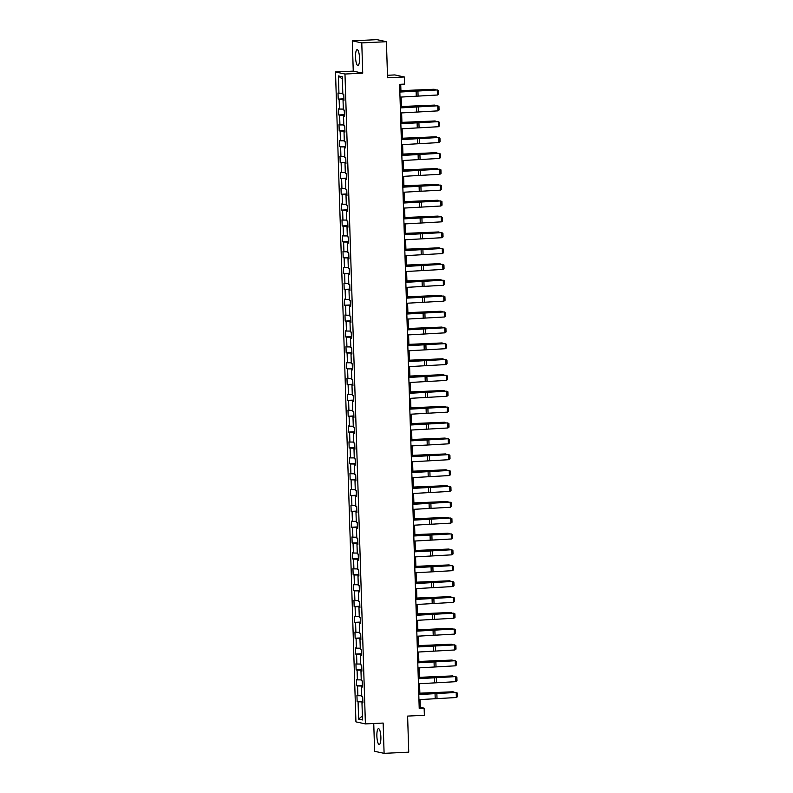 <?xml version="1.0" encoding="UTF-8"?>
<svg xmlns="http://www.w3.org/2000/svg" width="793" height="793" viewBox="0 0 793 793"><rect width="100%" height="100%" fill="white"/><g stroke="black" fill="none" stroke-linecap="round" stroke-linejoin="round"><path stroke-width="1.19" d="M380.868 737.004A7.95 1.982 -92.8 0 0 378.489 728.628A7.95 1.982 -92.8 0 0 376.873 736.132A7.95 1.982 -92.8 0 0 379.252 744.508A7.95 1.982 -92.8 0 0 380.868 737.004M359.526 58.048A7.95 1.982 -92.8 0 0 357.147 49.672A7.95 1.982 -92.8 0 0 355.532 57.185A7.95 1.982 -92.8 0 0 357.911 65.551A7.95 1.982 -92.8 0 0 359.526 58.048M373.751 723.513L374.623 751.298L384.099 753.35L408.742 752.17L407.612 716.089L424.364 715.276L424.146 708.169L420.3 707.336L420.062 699.565M335.508 71.975L355.928 721.858L365.404 723.91L344.975 74.027L335.508 71.975L353.252 71.122L362.728 73.174L361.777 42.891L352.3 40.83L353.252 71.122M352.3 40.83L376.943 39.65L386.419 41.702L387.549 77.783L404.311 76.98L394.835 74.929L387.47 75.285M361.777 42.891L386.419 41.702M362.887 702.548L361.965 702.677L362.897 702.876L362.708 696.779L361.777 696.581L361.469 686.817L362.401 687.025L362.213 680.919L361.271 680.721L360.964 670.967L361.905 671.165L361.707 665.069L360.775 664.861L360.468 655.107L361.4 655.315L361.211 649.209L360.28 649.011L359.972 639.257L360.904 639.455L360.716 633.359L359.774 633.151L359.477 623.397L360.409 623.595L360.21 617.499L359.279 617.301L358.971 607.537L359.913 607.745L359.715 601.649L358.783 601.441L358.476 591.687L359.407 591.885L359.219 585.789L358.287 585.591L357.98 575.827L358.912 576.035L358.723 569.929L357.782 569.731L357.474 559.977L358.416 560.175L358.218 554.079L357.286 553.871L356.979 544.117L357.911 544.325L357.722 538.219L356.791 538.021L356.483 528.257L357.415 528.465L357.227 522.369L356.295 522.161L355.988 512.407L356.919 512.605L356.731 506.509L355.789 506.311L355.482 496.547L356.424 496.755L356.226 490.659L355.294 490.451L354.986 480.697L355.918 480.895L355.73 474.799L354.798 474.601L354.491 464.837L355.423 465.045L355.234 458.939L354.293 458.741L353.995 448.987L354.927 449.185L354.739 443.089L353.797 442.881L353.49 433.127L354.431 433.325L354.233 427.229L353.301 427.031L352.994 417.267L353.926 417.475L353.737 411.379L352.806 411.171L352.498 401.417L353.43 401.615L353.242 395.519L352.3 395.32L351.993 385.557L352.935 385.765L352.736 379.669L351.805 379.46L351.497 369.707L352.429 369.905L352.241 363.809L351.309 363.61L351.002 353.847L351.933 354.055L351.745 347.949L350.813 347.75L350.506 337.996L351.438 338.195L351.249 332.098L350.308 331.89L350 322.136L350.942 322.335L350.744 316.238L349.812 316.04L349.505 306.276L350.437 306.485L350.248 300.388L349.316 300.18L349.009 290.426L349.941 290.625L349.753 284.528L348.821 284.33L348.514 274.566L349.445 274.774L349.257 268.668L348.315 268.47L348.008 258.716L348.95 258.914L348.751 252.818L347.82 252.61L347.512 242.856L348.444 243.064L348.256 236.958L347.324 236.76L347.017 227.006L347.949 227.204L347.76 221.108L346.819 220.9L346.521 211.146L347.453 211.344L347.255 205.248L346.323 205.05L346.016 195.286L346.957 195.494L346.759 189.398L345.827 189.19L345.52 179.436L346.452 179.634L346.263 173.538L345.332 173.34L345.024 163.576L345.956 163.784L345.768 157.678L344.826 157.48L344.519 147.726L345.461 147.924L345.262 141.828L344.331 141.62L344.023 131.866L344.955 132.074L344.767 125.968L343.835 125.77L343.528 116.006L344.459 116.214L344.271 110.118L343.339 109.91L343.032 100.156L343.964 100.354L343.775 94.258L342.834 94.06L342.298 76.782L338.403 75.93L342.368 79.122M361.965 702.677L362.51 719.955L358.614 719.112L358.069 701.835L357.137 701.627L362.847 701.359M338.403 75.93L338.948 93.217L338.006 93.009L338.205 99.105L339.136 99.313L339.444 109.067L338.512 108.869L338.7 114.965L339.632 115.163L339.939 124.927L339.007 124.719L339.196 130.825L340.138 131.023L340.435 140.777L339.503 140.579L339.691 146.675L340.633 146.883L340.94 156.637L339.999 156.429L340.197 162.535L341.129 162.734L341.436 172.487L340.504 172.289L340.693 178.385L341.624 178.594L341.932 188.347L341 188.149L341.188 194.245L342.13 194.444L342.437 204.207L341.496 203.999L341.694 210.095L342.626 210.304L342.933 220.058L341.991 219.859L342.189 225.955L343.121 226.154L343.428 235.917L342.497 235.709L342.685 241.815L343.617 242.014L343.924 251.768L342.992 251.569L343.181 257.666L344.122 257.874L344.43 267.628L343.488 267.419L343.686 273.526L344.618 273.724L344.925 283.478L343.993 283.279L344.182 289.376L345.114 289.584L345.421 299.338L344.489 299.139L344.677 305.236L345.609 305.434L345.917 315.198L344.985 314.99L345.173 321.086L346.115 321.294L346.422 331.048L345.48 330.85L345.679 336.946L346.61 337.144L346.918 346.908L345.986 346.7L346.174 352.806L347.106 353.004L347.413 362.758L346.482 362.56L346.67 368.656L347.612 368.864L347.909 378.618L346.977 378.42L347.175 384.516L348.107 384.714L348.414 394.478L347.473 394.27L347.671 400.366L348.603 400.574L348.91 410.328L347.978 410.13L348.167 416.226L349.098 416.424L349.406 426.188L348.474 425.98L348.662 432.076L349.604 432.284L349.911 442.038L348.97 441.84L349.168 447.936L350.1 448.134L350.407 457.898L349.475 457.69L349.663 463.796L350.595 463.994L350.902 473.748L349.971 473.55L350.159 479.646L351.091 479.854L351.398 489.608L350.466 489.41L350.655 495.506L351.596 495.704L351.904 505.468L350.962 505.26L351.16 511.356L352.092 511.564L352.399 521.318L351.468 521.12L351.656 527.216L352.588 527.414L352.895 537.178L351.963 536.97L352.151 543.076L353.083 543.274L353.391 553.028L352.459 552.83L352.647 558.926L353.589 559.134L353.896 568.888L352.954 568.68L353.153 574.786L354.084 574.984L354.392 584.738L353.46 584.54L353.648 590.636L354.58 590.844L354.887 600.598L353.956 600.4L354.144 606.496L355.086 606.695L355.393 616.458L354.451 616.25L354.649 622.346L355.581 622.555L355.888 632.308L354.947 632.11L355.145 638.206L356.077 638.405L356.384 648.168L355.452 647.96L355.641 654.066L356.572 654.265L356.88 664.019L355.948 663.82L356.136 669.916L357.078 670.125L357.385 679.879L356.444 679.67L356.642 685.776L357.574 685.975L357.881 695.729L356.949 695.53L357.137 701.627M404.311 76.98L404.529 84.098L399.603 84.336L419.219 708.397L424.146 708.169M362.391 686.688L361.469 686.817M357.881 695.729L361.747 695.758M357.574 685.975L362.371 686.004M361.895 670.838L360.964 670.967M357.385 679.879L361.251 679.898M357.078 670.125L361.866 670.154M361.39 654.978L360.468 655.107M356.88 664.019L360.746 664.048M356.572 654.265L361.37 654.294M360.894 639.118L359.972 639.257M356.384 648.168L360.25 648.188M356.077 638.405L360.874 638.444M360.399 623.268L359.477 623.397M355.888 632.308L359.754 632.338M355.581 622.555L360.379 622.584M359.893 607.408L358.971 607.537M355.393 616.458L359.259 616.478M355.086 606.695L359.873 606.724M359.398 591.558L358.476 591.687M354.887 600.598L358.753 600.628M354.58 590.844L359.378 590.874M358.902 575.698L357.98 575.827M354.392 584.738L358.258 584.768M354.084 574.984L358.882 575.014M358.406 559.848L357.474 559.977M353.896 568.888L357.762 568.908M353.589 559.134L358.386 559.164M357.901 543.988L356.979 544.117M353.391 553.028L357.266 553.058M353.083 543.274L357.881 543.304M357.405 528.128L356.483 528.257M352.895 537.178L356.761 537.198M352.588 527.414L357.385 527.454M356.909 512.278L355.988 512.407M352.399 521.318L356.265 521.348M352.092 511.564L356.89 511.594M356.414 496.418L355.482 496.547M351.904 505.468L355.77 505.488M351.596 495.704L356.384 495.734M355.908 480.568L354.986 480.697M351.398 489.608L355.264 489.638M351.091 479.854L355.888 479.884M355.413 464.708L354.491 464.837M350.902 473.748L354.768 473.778M350.595 463.994L355.393 464.024M354.917 448.848L353.995 448.987M350.407 457.898L354.273 457.918M350.1 448.134L354.897 448.174M354.421 432.998L353.49 433.127M349.911 442.038L353.777 442.068M349.604 432.284L354.392 432.314M353.916 417.138L352.994 417.267M349.406 426.188L353.272 426.208M349.098 416.424L353.896 416.464M353.42 401.288L352.498 401.417M348.91 410.328L352.776 410.358M348.603 400.574L353.4 400.604M352.925 385.428L351.993 385.557M348.414 394.478L352.28 394.498M348.107 384.714L352.905 384.744M352.419 369.578L351.497 369.707M347.909 378.618L351.785 378.648M347.612 368.864L352.399 368.894M351.923 353.718L351.002 353.847M347.413 362.758L351.279 362.788M347.106 353.004L351.904 353.034M351.428 337.858L350.506 337.996M346.918 346.908L350.784 346.928M346.61 337.144L351.408 337.184M350.932 322.008L350 322.136M346.422 331.048L350.288 331.077M346.115 321.294L350.902 321.324M350.427 306.148L349.505 306.276M345.917 315.198L349.782 315.217M345.609 305.434L350.407 305.464M349.931 290.297L349.009 290.426M345.421 299.338L349.287 299.367M345.114 289.584L349.911 289.614M349.435 274.437L348.514 274.566M344.925 283.478L348.791 283.507M344.618 273.724L349.416 273.754M348.94 258.587L348.008 258.716M344.43 267.628L348.296 267.647M344.122 257.874L348.91 257.903M348.434 242.727L347.512 242.856M343.924 251.768L347.79 251.797M343.617 242.014L348.414 242.043M347.939 226.867L347.017 227.006M343.428 235.917L347.294 235.937M343.121 226.154L347.919 226.193M347.443 211.017L346.521 211.146M342.933 220.058L346.799 220.087M342.626 210.304L347.423 210.333M346.938 195.157L346.016 195.286M342.437 204.207L346.303 204.227M342.13 194.444L346.918 194.473M346.442 179.307L345.52 179.436M341.932 188.347L345.798 188.377M341.624 178.594L346.422 178.623M345.946 163.447L345.024 163.576M341.436 172.487L345.302 172.517M341.129 162.734L345.926 162.763M345.451 147.597L344.519 147.726M340.94 156.637L344.806 156.657M340.633 146.883L345.431 146.913M344.945 131.737L344.023 131.866M340.435 140.777L344.311 140.807M340.138 131.023L344.925 131.053M344.449 115.877L343.528 116.006M339.939 124.927L343.805 124.947M339.632 115.163L344.43 115.203M343.954 100.027L343.032 100.156M339.444 109.067L343.31 109.097M339.136 99.313L343.934 99.343M338.948 93.217L342.814 93.237M362.728 73.174L344.975 74.027M384.099 753.35L383.148 723.057L365.404 723.91M419.894 694.291L419.566 683.705M419.398 678.431L419.061 667.855M418.902 662.581L418.565 651.995M418.397 646.721L418.07 636.145M417.901 630.871L417.564 620.285M417.405 615.011L417.068 604.435M416.9 599.151L416.573 588.575M416.404 583.301L416.077 572.715M415.909 567.441L415.572 556.864M415.413 551.591L415.076 541.004M414.908 535.731L414.58 525.154M414.412 519.871L414.085 509.294M413.916 504.021L413.579 493.444M413.421 488.161L413.084 477.584M412.915 472.311L412.588 461.724M412.419 456.451L412.082 445.874M411.924 440.601L411.587 430.014M411.418 424.741L411.091 414.164M410.923 408.881L410.596 398.304M410.427 393.031L410.09 382.454M409.931 377.171L409.594 366.594M409.426 361.321L409.099 350.734M408.93 345.461L408.603 334.884M408.435 329.61L408.098 319.024M407.939 313.75L407.602 303.174M407.433 297.89L407.106 287.314M406.938 282.04L406.611 271.454M406.442 266.18L406.105 255.604M405.947 250.33L405.61 239.744M405.441 234.47L405.114 223.894M404.945 218.62L404.608 208.034M404.45 202.76L404.113 192.184M403.944 186.9L403.617 176.324M403.449 171.05L403.122 160.464M402.953 155.19L402.616 144.613M402.457 139.34L402.12 128.753M401.952 123.48L401.625 112.903M401.456 107.62L401.129 97.043M400.961 91.77L400.723 84.276M358.614 719.112L362.381 715.97M358.069 701.835L362.867 701.864M419.18 707.386L420.3 707.336M338.205 99.105L343.914 98.838M338.7 114.965L344.41 114.688M339.196 130.825L344.915 130.548M339.691 146.675L345.411 146.398M340.197 162.535L345.907 162.258M340.693 178.385L346.402 178.118M341.188 194.245L346.908 193.968M341.694 210.095L347.403 209.828M342.189 225.955L347.899 225.678M342.685 241.815L348.405 241.538M343.181 257.666L348.9 257.388M343.686 273.526L349.396 273.248M344.182 289.376L349.891 289.108M344.677 305.236L350.397 304.958M345.173 321.086L350.893 320.818M345.679 336.946L351.388 336.668M346.174 352.806L351.884 352.528M346.67 368.656L352.389 368.378M347.175 384.516L352.885 384.238M347.671 400.366L353.381 400.098M348.167 416.226L353.876 415.948M348.662 432.076L354.382 431.808M349.168 447.936L354.877 447.658M349.663 463.796L355.373 463.518M350.159 479.646L355.879 479.378M350.655 495.506L356.374 495.228M351.16 511.356L356.87 511.089M351.656 527.216L357.365 526.939M352.151 543.076L357.871 542.799M352.647 558.926L358.367 558.649M353.153 574.786L358.862 574.509M353.648 590.636L359.358 590.369M354.144 606.496L359.863 606.219M354.649 622.346L360.359 622.079M355.145 638.206L360.855 637.929M355.641 654.066L361.36 653.789M356.136 669.916L361.856 669.639M356.642 685.776L362.351 685.499M399.85 92.047L437.26 89.936L399.841 91.849M400.009 97.123L437.419 95.011L437.26 89.936L438.45 90.59L438.559 94.149L437.419 95.011M434.941 89.867L400.931 90.828M435.644 89.837L434.108 89.252L400.921 90.66M400.346 107.898L437.756 105.786L400.336 107.709M400.505 112.983L437.914 110.871L437.756 105.786L438.945 106.45L439.054 110.009L437.914 110.871M400.842 123.758L438.261 121.646L400.842 123.559M401 128.833L438.42 126.721L438.261 121.646L439.441 122.31L439.56 125.859L438.42 126.721M435.436 105.717L401.427 106.678M436.14 105.687L434.604 105.102L401.427 106.52M435.932 121.577L401.922 122.538M436.636 121.547L435.099 120.962L401.922 122.37M401.337 139.608L438.757 137.496L401.337 139.419M401.506 144.693L438.916 142.581L438.757 137.496L439.946 138.16L440.056 141.719L438.916 142.581M401.843 155.468L439.253 153.356L401.833 155.269M402.001 160.553L439.411 158.441L439.253 153.356L440.442 154.02L440.551 157.579L439.411 158.441M402.338 171.328L439.748 169.206L402.329 171.129M402.497 176.403L439.907 174.291L439.748 169.206L440.938 169.871L441.047 173.429L439.907 174.291M436.437 137.437L436.418 136.941L402.428 138.398M437.141 137.407L435.605 136.812L402.418 138.23M436.933 153.287L402.923 154.248M437.637 153.257L436.1 152.672L402.913 154.09M437.429 169.147L403.419 170.108M438.132 169.117L436.596 168.532L403.419 169.94M437.924 184.997L403.915 185.958M438.628 184.967L437.102 184.382L403.915 185.8M438.43 200.857L404.42 201.819M439.134 200.827L437.597 200.242L404.41 201.65M438.925 216.707L404.916 217.678M439.629 216.677L438.093 216.093L404.906 217.51M439.421 232.567L405.411 233.529M440.125 232.537L438.588 231.952L405.411 233.37M439.927 248.427L405.917 249.389M440.621 248.397L439.094 247.803L405.907 249.22M440.422 264.277L406.412 265.239M441.126 264.247L439.59 263.663L406.403 265.08M440.918 280.137L406.908 281.099M441.622 280.107L440.085 279.523L406.908 280.93M441.414 295.987L407.404 296.949M442.117 295.958L440.581 295.373L407.404 296.79M441.919 311.847L407.909 312.809M442.623 311.818L441.086 311.233L407.899 312.64M442.415 327.707L442.395 327.212L408.405 328.669M443.118 327.668L441.582 327.083L408.395 328.5M442.91 343.557L408.901 344.519M443.614 343.528L442.078 342.943L408.901 344.36M443.406 359.417L409.396 360.379M444.11 359.388L442.583 358.793L409.396 360.21M443.911 375.267L409.902 376.229M444.615 375.238L443.079 374.653L409.892 376.07M444.407 391.127L410.397 392.089M445.111 391.098L443.574 390.513L410.387 391.92M444.903 406.978L410.893 407.939M445.607 406.948L444.07 406.363L410.893 407.78M445.398 422.838L411.398 423.799M446.102 422.808L444.576 422.223L411.389 423.631M402.834 187.178L440.254 185.066L402.834 186.989M402.993 192.263L440.412 190.151L440.254 185.066L441.433 185.731L441.552 189.289L440.412 190.151M403.33 203.038L440.749 200.926L403.33 202.839M403.498 208.113L440.908 206.002L440.749 200.926L441.939 201.581L442.048 205.139L440.908 206.002M403.835 218.888L441.245 216.776L403.825 218.699M403.994 223.973L441.404 221.862L441.245 216.776L442.435 217.441L442.544 220.999L441.404 221.862M404.331 234.748L441.741 232.636L404.321 234.55M404.489 239.823L441.909 237.712L441.741 232.636L442.93 233.301L443.049 236.849L441.909 237.712M404.826 250.598L442.246 248.487L404.826 250.41M404.985 255.683L442.405 253.572L442.246 248.487L443.436 249.151L443.545 252.709L442.405 253.572M405.332 266.458L442.742 264.347L405.322 266.26M405.491 271.543L442.9 269.432L442.742 264.347L443.931 265.011L444.04 268.569L442.9 269.432M405.828 282.318L443.237 280.207L405.818 282.12M405.986 287.393L443.396 285.282L443.237 280.207L444.427 280.861L444.536 284.419L443.396 285.282M406.323 298.168L443.743 296.057L406.313 297.98M406.482 303.253L443.902 301.142L443.743 296.057L444.923 296.721L445.042 300.279L443.902 301.142M406.819 314.028L444.239 311.917L406.819 313.83M406.978 319.103L444.397 316.992L444.239 311.917L445.428 312.571L445.537 316.129L444.397 316.992M407.324 329.878L444.734 327.767L407.315 329.69M407.483 334.963L444.893 332.852L444.734 327.767L445.924 328.431L446.033 331.989L444.893 332.852M407.82 345.738L445.23 343.627L407.81 345.54M407.979 350.823L445.388 348.712L445.23 343.627L446.419 344.291L446.528 347.84L445.388 348.712M408.316 361.588L445.735 359.477L408.316 361.4M408.474 366.673L445.894 364.562L445.735 359.477L446.915 360.141L447.034 363.7L445.894 364.562M408.811 377.448L446.231 375.337L408.811 377.25M408.98 382.533L446.39 380.422L446.231 375.337L447.421 376.001L447.53 379.56L446.39 380.422M409.317 393.308L446.727 391.197L409.307 393.11M409.475 398.383L446.885 396.272L446.727 391.197L447.916 391.851L448.025 395.41L446.885 396.272M409.812 409.158L447.222 407.047L409.803 408.97M409.971 414.243L447.391 412.132L447.222 407.047L448.412 407.711L448.531 411.27L447.391 412.132M410.308 425.018L447.728 422.907L410.308 424.82M410.467 430.093L447.886 427.982L447.728 422.907L448.917 423.561L449.026 427.12L447.886 427.982M410.804 440.868L448.223 438.757L410.804 440.68M410.972 445.953L448.382 443.842L448.223 438.757L449.413 439.421L449.522 442.98L448.382 443.842M411.309 456.728L448.719 454.617L411.299 456.53M411.468 461.813L448.878 459.702L448.719 454.617L449.909 455.281L450.018 458.84L448.878 459.702M411.805 472.578L449.215 470.467L411.795 472.39M411.964 477.664L449.383 475.552L449.215 470.467L450.404 471.131L450.523 474.69L449.383 475.552M412.301 488.438L449.72 486.327L412.301 488.24M412.459 493.524L449.879 491.412L449.72 486.327L450.91 486.991L451.019 490.55L449.879 491.412M445.904 438.698L445.884 438.202L411.894 439.659M446.608 438.658L445.071 438.073L411.884 439.491M446.4 454.548L412.39 455.509M447.103 454.518L445.567 453.933L412.39 455.351M446.895 470.408L412.885 471.369M447.599 470.378L446.062 469.783L412.885 471.201M447.401 486.258L413.391 487.219M448.104 486.228L446.568 485.643L413.381 487.061M412.806 504.298L450.216 502.187L412.796 504.1M412.965 509.374L450.374 507.262L450.216 502.187L451.405 502.841L451.514 506.4L450.374 507.262M413.302 520.149L450.711 518.037L413.292 519.96M413.46 525.234L450.87 523.122L450.711 518.037L451.901 518.701L452.01 522.26L450.87 523.122M413.797 536.009L451.217 533.897L413.787 535.81M413.956 541.084L451.376 538.972L451.217 533.897L452.397 534.561L452.516 538.11L451.376 538.972M414.293 551.859L451.713 549.747L414.293 551.67M414.452 556.944L451.871 554.832L451.713 549.747L452.902 550.411L453.011 553.97L451.871 554.832M414.798 567.719L452.208 565.607L414.789 567.52M414.957 572.804L452.367 570.692L452.208 565.607L453.398 566.271L453.507 569.83L452.367 570.692M415.294 583.579L452.704 581.457L415.284 583.38M415.453 588.654L452.862 586.542L452.704 581.457L453.893 582.121L454.002 585.68L452.862 586.542M415.79 599.429L453.209 597.317L415.79 599.24M415.948 604.514L453.368 602.402L453.209 597.317L454.389 597.981L454.508 601.54L453.368 602.402M416.285 615.289L453.705 613.177L416.285 615.09M416.454 620.364L453.864 618.253L453.705 613.177L454.895 613.832L455.004 617.39L453.864 618.253M447.896 502.118L413.887 503.079M448.6 502.088L447.064 501.503L413.877 502.911M448.392 517.968L414.382 518.929M449.096 517.938L447.559 517.353L414.382 518.771M448.888 533.828L414.878 534.789M449.591 533.798L448.055 533.213L414.878 534.621M449.393 549.688L449.373 549.192L415.383 550.649M450.097 549.658L448.56 549.063L415.373 550.481M449.889 565.538L415.879 566.499M450.593 565.508L449.056 564.923L415.869 566.341M450.384 581.398L416.375 582.359M451.088 581.368L449.552 580.783L416.375 582.191M450.88 597.248L416.87 598.209M451.584 597.218L450.057 596.633L416.87 598.051M451.386 613.108L417.376 614.069M452.089 613.078L450.553 612.493L417.366 613.901M416.791 631.139L454.201 629.027L416.781 630.95M416.949 636.224L454.359 634.113L454.201 629.027L455.39 629.692L455.499 633.25L454.359 634.113M451.881 628.958L417.871 629.929M452.585 628.928L451.048 628.343L417.861 629.761M417.287 646.999L454.696 644.887L417.277 646.801M417.445 652.084L454.865 649.963L454.696 644.887L455.886 645.552L456.005 649.1L454.865 649.963M452.377 644.818L418.367 645.78M453.081 644.788L451.544 644.203L418.367 645.621M417.782 662.849L455.202 660.738L417.782 662.661M417.941 667.934L455.36 665.823L455.202 660.738L456.391 661.402L456.5 664.96L455.36 665.823M452.882 660.678L418.873 661.64M453.576 660.648L452.05 660.054L418.863 661.471M418.288 678.709L455.697 676.598L418.278 678.511M418.446 683.794L455.856 681.683L455.697 676.598L456.887 677.262L456.996 680.82L455.856 681.683M453.378 676.528L419.368 677.49M454.082 676.498L452.545 675.914L419.358 677.331M418.783 694.569L456.193 692.458L418.773 694.371M418.942 699.644L456.352 697.533L456.193 692.458L457.383 693.112L457.492 696.67L456.352 697.533M453.874 692.388L419.864 693.35M454.577 692.358L453.041 691.774L419.864 693.181M416.107 90.868L416.266 95.953M417.911 90.769L418.08 95.844M416.603 106.728L416.761 111.803M418.417 106.619L418.575 111.704M417.098 122.578L417.267 127.663M418.912 122.479L419.071 127.564M417.604 138.438L417.762 143.523M419.408 138.339L419.566 143.414M418.099 154.288L418.258 159.373M419.903 154.189L420.072 159.274M418.595 170.148L418.754 175.233M420.409 170.049L420.568 175.124M419.091 186.008L419.259 191.083M420.905 185.899L421.063 190.984M419.596 201.858L419.755 206.943M421.4 201.759L421.559 206.844M420.092 217.718L420.25 222.793M421.906 217.609L422.064 222.694M420.587 233.568L420.746 238.653M422.401 233.469L422.56 238.554M421.093 249.428L421.252 254.513M422.897 249.329L423.056 254.404M421.589 265.278L421.747 270.363M423.393 265.179L423.551 270.264M422.084 281.138L422.243 286.223M423.898 281.039L424.057 286.114M422.58 296.998L422.738 302.074M424.394 296.889L424.552 301.974M423.085 312.848L423.244 317.934M424.889 312.749L425.048 317.834M423.581 328.708L423.74 333.784M425.385 328.599L425.554 333.684M424.077 344.559L424.235 349.644M425.891 344.459L426.049 349.544M424.572 360.418L424.741 365.504M426.386 360.319L426.545 365.395M425.078 376.279L425.236 381.354M426.882 376.169L427.04 381.255M425.573 392.129L425.732 397.214M427.387 392.029L427.546 397.105M426.069 407.989L426.228 413.064M427.883 407.88L428.042 412.965M426.575 423.839L426.733 428.924M428.379 423.74L428.537 428.825M427.07 439.699L427.229 444.784M428.874 439.59L429.033 444.675M427.566 455.549L427.724 460.634M429.38 455.45L429.538 460.535M428.061 471.409L428.22 476.494M429.875 471.31L430.034 476.385M428.567 487.269L428.726 492.344M430.371 487.16L430.53 492.245M429.063 503.119L429.221 508.204M430.867 503.02L431.025 508.095M429.558 518.979L429.717 524.054M431.372 518.87L431.531 523.955M430.054 534.829L430.212 539.914M431.868 534.73L432.026 539.815M430.559 550.689L430.718 555.774M432.363 550.59L432.522 555.665M431.055 566.539L431.214 571.624M432.859 566.44L433.028 571.525M431.551 582.399L431.709 587.484M433.365 582.3L433.523 587.375M432.046 598.259L432.215 603.334M433.86 598.15L434.019 603.235M432.552 614.109L432.71 619.194M434.356 614.01L434.514 619.095M433.047 629.969L433.206 635.044M434.861 629.86L435.02 634.945M433.543 645.819L433.702 650.904M435.357 645.72L435.516 650.805M434.049 661.679L434.207 666.764M435.853 661.58L436.011 666.655M434.544 677.529L434.703 682.614M436.348 677.43L436.507 682.515M435.04 693.389L435.198 698.474M436.854 693.29L437.012 698.365"/></g></svg>
